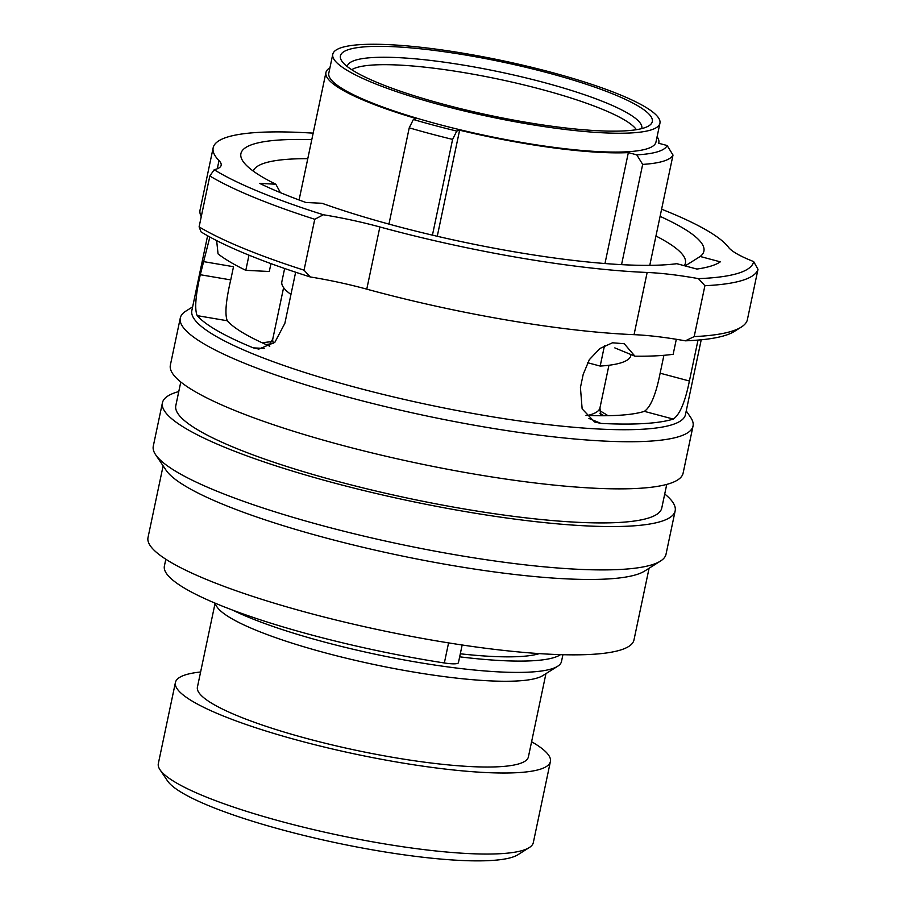 <?xml version="1.0" encoding="UTF-8"?>
<svg xmlns="http://www.w3.org/2000/svg" width="906" height="906" viewBox="0 0 906 906"><rect width="100%" height="100%" fill="white"/><g stroke="black" fill="none" stroke-linecap="round" stroke-linejoin="round"><path stroke-width="1.36" d="M607.971 415.695A192.593 33.114 11.9 0 0 599.67 410.724M460.305 653.792A165.9 28.528 11.9 0 0 539.364 653.611M232.502 610.055A181.834 31.268 11.9 0 0 324.79 642.15A181.834 31.268 11.9 0 0 557.632 666.272A181.834 31.268 11.9 0 0 561.494 661.505L562.92 654.71M459.67 656.827A181.834 31.268 11.9 0 0 560.497 654.642M214.201 602.773L216.976 606.884A169.128 29.083 11.9 0 0 326.319 653.124A169.128 29.083 11.9 0 0 542.887 675.57L557.632 666.272M214.96 603.894L197.417 687.144A169.128 29.083 11.9 0 0 308.244 738.888A169.128 29.083 11.9 0 0 528.402 756.895L545.944 673.634M200.611 671.992A191.608 32.944 11.9 0 0 175.413 682.501L158.335 763.543A191.608 32.944 11.9 0 0 160.022 769.783A191.608 32.944 11.9 0 0 283.895 822.172A191.608 32.944 11.9 0 0 529.263 847.586A191.608 32.944 11.9 0 0 533.328 842.569L550.406 761.527A191.608 32.944 11.9 0 0 531.596 741.742M175.413 682.501A191.608 32.944 11.9 0 0 300.973 741.131A191.608 32.944 11.9 0 0 550.406 761.527M160.022 769.783L167.519 780.904A181.834 31.268 11.9 0 0 285.073 830.621A181.834 31.268 11.9 0 0 517.915 854.743L529.263 847.586M547.858 72.854A159.354 27.395 11.9 0 0 341.834 61.076A159.354 27.395 11.9 0 0 444.857 104.643A159.354 27.395 11.9 0 0 648.911 125.787A159.354 27.395 11.9 0 0 547.858 72.854M332.774 54.281L328.81 73.126A167.168 28.743 11.9 0 0 438.357 124.269A167.168 28.743 11.9 0 0 655.967 142.072L659.942 123.216A167.168 28.743 11.9 0 0 550.395 72.072A167.168 28.743 11.9 0 0 332.774 54.281A167.168 28.743 11.9 0 0 442.321 105.424A167.168 28.743 11.9 0 0 659.942 123.216M409.24 127.825A186.727 32.106 11.9 0 0 430.441 133.76A186.727 32.106 11.9 0 0 452.604 139.399L456.749 131.076A178.901 30.759 11.9 0 1 413.374 119.501L409.24 127.825L388.946 224.099M432.434 235.152L452.604 139.399M587.53 362.694L600.18 366.069A186.727 32.106 11.9 0 0 630.508 356.715L630.972 354.552M649.772 265.345L673.011 155.051L667.122 145.515A178.901 30.759 11.9 0 1 636.782 154.869L642.671 164.405A186.727 32.106 11.9 0 0 673.011 155.051M600.18 366.069L604.483 345.662M621.55 264.643L642.671 164.405M271.902 341.653A192.593 33.114 11.9 0 0 262.298 342.853M284.643 268.493L281.845 281.721A170.101 29.241 11.9 0 0 290.951 294.461M413.374 119.501L416.25 118.607A170.101 29.241 -168.1 0 1 325.934 72.525A170.101 29.241 -168.1 0 1 329.92 67.837M604.97 263.544L628.345 152.616A170.101 29.241 -168.1 0 1 459.614 130.192L456.749 131.076M628.345 152.616L636.782 154.869M657.077 136.772A170.101 29.241 -168.1 0 1 658.832 142.672A170.101 29.241 -168.1 0 1 658.673 143.261L667.122 145.515M437.258 236.285L459.614 130.192M165.821 559.229L164.394 566.012A226.421 38.924 11.9 0 0 312.763 635.287A226.421 38.924 11.9 0 0 444.348 662.977A19.547 3.364 11.9 0 0 458.436 662.671L462.162 644.993M704.902 285.707A293.284 50.419 11.9 0 0 757.994 269.331L753.667 261.585A287.417 49.411 11.9 0 1 698.447 278.629L704.902 285.707L694.177 336.602L685.332 340.826A97.757 16.806 11.9 0 0 634.053 334.665A264.937 45.549 -168.1 0 1 373.668 291.019A264.937 45.549 -168.1 0 1 366.771 289.15A97.757 16.806 11.9 0 0 310.237 276.953L304.031 270.169L314.756 219.275L323.34 214.756A287.417 49.411 11.9 0 1 214.201 169.728L209.83 175.991A293.284 50.419 11.9 0 0 314.756 219.275M698.447 278.629A97.757 16.806 11.9 0 0 647.156 272.468A264.937 45.549 -168.1 0 1 386.771 228.822A264.937 45.549 -168.1 0 1 379.874 226.964A97.757 16.806 11.9 0 0 323.34 214.756M207.61 235.764L191.846 310.588A252.23 43.363 11.9 0 0 357.123 387.757A252.23 43.363 11.9 0 0 685.457 414.608L701.221 339.784M192.627 306.862L185.843 311.132A262.004 45.051 11.9 0 0 180.294 317.995A262.004 45.051 11.9 0 0 351.981 398.153A262.004 45.051 11.9 0 0 693.033 426.047A262.004 45.051 11.9 0 0 690.723 417.53L686.238 410.882M180.294 317.995L170.362 365.118A262.004 45.051 11.9 0 0 342.049 445.276A262.004 45.051 11.9 0 0 683.101 473.17L693.033 426.047M180.792 381.992L175.809 405.628A248.312 42.695 11.9 0 0 338.527 481.607A248.312 42.695 11.9 0 0 661.765 508.04L666.748 484.404M178.776 391.573A262.004 45.051 11.9 0 0 162.423 402.808L153.284 446.16A262.004 45.051 11.9 0 0 155.594 454.676A262.004 45.051 11.9 0 0 324.971 526.318A262.004 45.051 11.9 0 0 660.474 561.074A262.004 45.051 11.9 0 0 666.023 554.212L675.163 510.859A262.004 45.051 11.9 0 0 664.732 493.985M162.423 402.808A262.004 45.051 11.9 0 0 334.11 482.966A262.004 45.051 11.9 0 0 675.163 510.859M155.594 454.676L166.092 470.248A248.312 42.695 11.9 0 0 326.613 538.141A248.312 42.695 11.9 0 0 644.585 571.086L660.474 561.074M163.125 465.843L148.006 537.564A248.312 42.695 11.9 0 0 310.724 613.532A248.312 42.695 11.9 0 0 633.962 639.976L649.081 568.255M311.789 139.66A236.579 40.679 11.9 0 0 243.001 161.313A236.579 40.679 11.9 0 0 275.809 184.212L259.671 183.408A258.085 44.371 11.9 0 0 305.888 202.48L322.026 203.284A236.579 40.679 11.9 0 0 395.945 225.99A236.579 40.679 11.9 0 0 676.816 263.691L696.907 269.059A258.085 44.371 11.9 0 0 720.293 261.845L700.191 256.477A236.579 40.679 11.9 0 0 660.089 216.375M698.016 340.078L689.398 381.007C685.151 402.004 679.783 414.688 673.283 419.082L644.359 411.358C650.735 406.987 656.001 394.269 660.134 373.193L663.905 355.311M588.911 418.436L600.972 423.419A252.23 43.363 11.9 0 0 673.283 419.082M600.972 423.419L594.596 421.992L582.139 408.878L580.429 387.541L583.204 374.348L589.33 359.682L599.953 348.459L612.513 342.796L624.223 343.725L634.947 356.194A252.23 43.363 11.9 0 0 673.158 354.291L676.318 339.286M295.639 272.219L284.869 323.317L274.846 342.332L258.833 349.082L253.306 347.87L264.529 348.436M269.795 346.205A220.939 37.984 -168.1 0 1 227.281 320.758L197.191 315.628A252.23 43.363 11.9 0 0 253.306 347.87M197.191 315.628C194.496 309.297 195.537 295.662 200.294 274.722L209.864 237.055M216.647 240.6L218.052 253.873A252.23 43.363 11.9 0 0 245.798 270.328L248.991 255.175M203.08 261.528L233.51 266.715L230.736 279.909C225.866 300.781 224.722 314.393 227.281 320.758M245.798 270.328L269.297 271.494L270.951 263.623M307.78 158.675A220.939 37.984 11.9 0 0 253.261 171.109M684.245 265.673A220.939 37.984 11.9 0 0 685.423 263.034A220.939 37.984 11.9 0 0 655.944 236.013M644.359 411.358A220.939 37.984 -168.1 0 1 585.989 415.401M275.809 184.212L280.43 192.661M685.14 265.911L700.191 256.477M209.83 175.991L199.105 226.885A293.284 50.419 11.9 0 0 304.031 270.169M199.105 226.885L201.087 231.925A287.417 49.411 11.9 0 0 310.237 276.953M685.332 340.826A287.417 49.411 11.9 0 0 734.449 331.392L741.255 327.1A293.284 50.419 11.9 0 0 747.269 320.214L757.994 269.331M694.177 336.602A293.284 50.419 11.9 0 0 741.255 327.1M214.201 169.728A97.757 16.806 11.9 0 0 221.155 165.322A97.757 16.806 11.9 0 0 219.003 160.589A264.937 45.549 -168.1 0 1 213.17 147.769A264.937 45.549 -168.1 0 1 308.799 132.888A97.757 16.806 11.9 0 0 313.17 133.103M661.595 209.207A264.937 45.549 -168.1 0 1 728.549 247.349A97.757 16.806 11.9 0 0 753.667 261.585M201.257 216.67A264.937 45.549 -168.1 0 1 200.056 209.966L213.17 147.769M614.823 347.893L634.947 356.194M587.62 415.458A167.168 28.743 11.9 0 0 599.965 407.813L608.934 365.265M270.656 343.872A186.727 32.106 11.9 0 0 266.137 344.597M268.923 345.82L272.808 338.867A167.168 28.743 11.9 0 0 273.714 343.374M636.363 129.694A147.621 25.379 11.9 0 0 540.871 89.241A147.621 25.379 11.9 0 0 351.743 69.717M641.742 128.595A150.487 25.878 11.9 0 0 543.192 82.287A150.487 25.878 11.9 0 0 347.258 66.546M603.747 415.741A186.727 32.106 11.9 0 0 599.919 413.261M444.348 662.977L448.583 642.886M366.771 289.15L379.874 226.964M634.053 334.665L647.156 272.468M217.27 168.788L219.003 160.589M660.134 373.193L689.398 381.007M230.736 279.909L200.294 274.722M599.965 407.813L600.701 415.741M272.808 338.867L283.601 287.621M658.707 143.273L658.832 142.672M299.082 199.977L325.934 72.525"/></g></svg>
